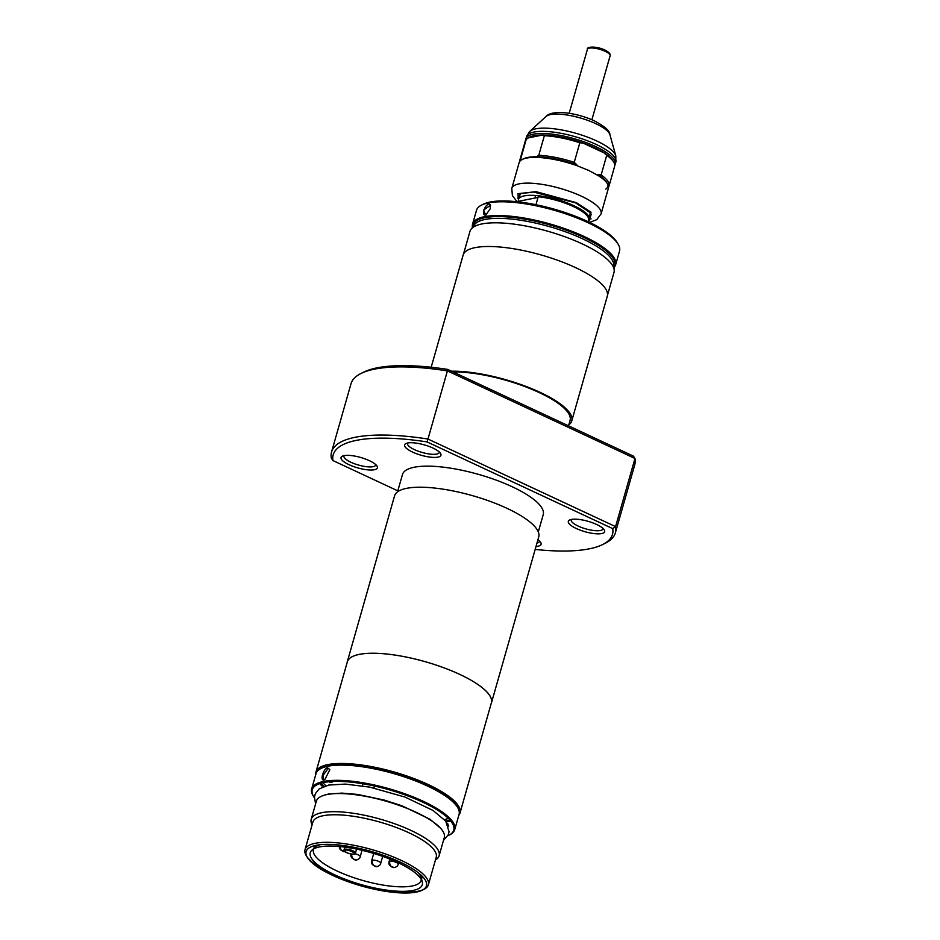 <?xml version="1.0" encoding="UTF-8"?>
<svg xmlns="http://www.w3.org/2000/svg" width="940" height="940" viewBox="0 0 940 940"><rect width="100%" height="100%" fill="white"/><g stroke="black" fill="none" stroke-linecap="round" stroke-linejoin="round"><path stroke-width="1.41" d="M607.499 295.207L613.985 272.436A74.871 21.479 -164.1 0 0 614.196 270.062L613.691 264.269A72.791 20.88 -164.1 0 0 582.683 238.866A72.791 20.88 -164.1 0 0 474.512 224.625L471.034 229.278A74.871 21.479 -164.1 0 0 469.965 231.405L463.479 254.176M614.196 270.062A74.871 21.479 -164.1 0 0 582.295 243.918A74.871 21.479 -164.1 0 0 471.034 229.278M451.553 371.206A74.953 21.503 15.9 0 1 540.065 392.332A74.953 21.503 15.9 0 1 571.779 420.873A74.953 21.503 15.9 0 1 568.806 424.856M571.779 420.873L607.299 296.171A74.953 21.503 -164.1 0 0 575.586 267.63A74.953 21.503 -164.1 0 0 463.126 255.104L431.19 367.258M568.536 425.832L570.075 420.392A73.179 20.997 -164.1 0 0 539.102 392.521A73.179 20.997 -164.1 0 0 453.01 371.899M407.666 443.01A16.521 4.735 -164.1 0 0 407.502 443.375A16.521 4.735 -164.1 0 0 414.505 449.661A16.521 4.735 -164.1 0 0 439.297 452.422A16.521 4.735 -164.1 0 0 439.344 452.034M344.099 455.618A16.521 4.735 -164.1 0 0 343.934 455.982A16.521 4.735 -164.1 0 0 350.937 462.269A16.521 4.735 -164.1 0 0 375.73 465.03A16.521 4.735 -164.1 0 0 375.777 464.642M571.367 519.444A16.521 4.735 -164.1 0 0 571.203 519.797A16.521 4.735 -164.1 0 0 578.206 526.095A16.521 4.735 -164.1 0 0 602.998 528.856A16.521 4.735 -164.1 0 0 603.045 528.468M432.952 448.051A18.882 5.417 -164.1 0 0 405.892 443.574A18.882 5.417 -164.1 0 0 412.613 452.093A18.882 5.417 -164.1 0 0 433.082 457.38A18.882 5.417 -164.1 0 0 440.555 453.444A18.882 5.417 -164.1 0 0 432.952 448.051M369.385 460.671A18.882 5.417 -164.1 0 0 342.325 456.182A18.882 5.417 -164.1 0 0 349.046 464.701A18.882 5.417 -164.1 0 0 369.514 469.988A18.882 5.417 -164.1 0 0 376.987 466.064A18.882 5.417 -164.1 0 0 369.385 460.671M596.653 524.485A18.882 5.417 -164.1 0 0 569.593 520.008A18.882 5.417 -164.1 0 0 576.314 528.515A18.882 5.417 -164.1 0 0 596.783 533.814A18.882 5.417 -164.1 0 0 604.255 529.878A18.882 5.417 -164.1 0 0 596.653 524.485M317.285 771.293A74.084 21.256 15.9 0 1 427.653 785.382A74.084 21.256 15.9 0 1 459.249 811.737M315.758 774.607A74.871 21.479 15.9 0 1 315.957 772.057A74.871 21.479 15.9 0 1 428.288 784.571A74.871 21.479 15.9 0 1 459.977 813.088A74.871 21.479 15.9 0 1 458.802 815.356M459.977 813.088L491.373 702.885A74.871 21.479 -164.1 0 0 459.684 674.368A74.871 21.479 -164.1 0 0 347.342 661.854L315.957 772.057M538.303 531.923L543.226 514.638A73.179 20.997 -164.1 0 0 512.253 486.779A73.179 20.997 -164.1 0 0 402.461 474.547L397.538 491.832M347.072 662.806A74.953 21.503 15.9 0 1 347.271 661.831A74.953 21.503 15.9 0 1 459.719 674.368A74.953 21.503 15.9 0 1 491.444 702.909A74.953 21.503 15.9 0 1 491.103 703.825M491.444 702.909L538.738 536.881A74.953 21.503 -164.1 0 0 507.013 508.34A74.953 21.503 -164.1 0 0 394.565 495.815L347.271 661.831M397.82 490.856L332.948 460.565A145.183 41.654 15.9 0 1 427.03 441.906L612.739 528.621A145.183 41.654 15.9 0 1 602.658 544.542A145.183 41.654 15.9 0 1 535.165 549.43M536.023 546.422A18.882 5.417 -164.1 0 0 540.688 542.486A18.882 5.417 -164.1 0 0 537.903 539.807M427.03 441.906L427.982 439.039A147.545 42.324 -164.1 0 0 331.562 451.999A147.545 42.324 -164.1 0 0 331.362 458.215L332.948 460.565M602.658 544.542L605.384 543.179A147.545 42.324 -164.1 0 0 615.371 532.839A147.545 42.324 -164.1 0 0 615.571 526.623L612.739 528.621M615.371 532.839L634.782 464.689A147.545 42.324 -164.1 0 0 634.982 458.473L615.571 526.623L427.982 439.039L447.393 370.889A147.545 42.324 -164.1 0 0 360.96 373.509A147.545 42.324 -164.1 0 0 350.973 383.849L331.562 451.999M536.975 543.073A16.521 4.735 -164.1 0 0 539.431 541.464A16.521 4.735 -164.1 0 0 539.478 541.076M327.625 767.921L326.309 768.391M322.913 782.715L325.757 785.769M444.42 819.574L448.451 818.482M447.675 369.408L633.395 456.112L634.982 458.473L447.393 370.889L447.675 369.408A145.183 41.654 -164.1 0 0 363.686 372.146L360.96 373.509M588.205 221.734L588.534 220.606M588.628 220.254A36.202 10.387 -164.1 0 0 573.294 206.518A36.202 10.387 -164.1 0 0 538.232 196.719M538.127 197.071L535.953 204.709M538.021 197.435L518.763 201.254M518.598 201.841A36.989 10.61 15.9 0 1 518.445 199.538A36.989 10.61 15.9 0 1 573.929 205.719A36.989 10.61 15.9 0 1 589.58 219.796A36.989 10.61 15.9 0 1 588.229 221.675M490.48 205.508A5.898 2.761 -65 0 0 489.587 204.286A5.898 2.761 -65 0 0 483.912 210.266A5.898 2.761 -65 0 0 484.594 214.99A5.898 2.761 -65 0 0 486.039 214.919M472.491 227.327A74.366 21.338 15.9 0 1 472.573 224.096A74.366 21.338 15.9 0 1 584.139 236.516A74.366 21.338 15.9 0 1 615.618 264.833A74.366 21.338 15.9 0 1 613.985 267.63M472.89 226.799A73.579 21.103 15.9 0 1 510.467 217.211A73.579 21.103 15.9 0 1 583.517 237.327A73.579 21.103 15.9 0 1 613.926 266.972M490.187 208.845L485.769 215.084L483.477 210.184L490.445 205.273L490.187 208.845M472.573 224.096L476.498 210.313A74.366 21.338 15.9 0 1 481.538 205.108A74.366 21.338 15.9 0 1 588.064 222.745A74.366 21.338 15.9 0 1 618.003 243.989A74.366 21.338 15.9 0 1 619.542 251.062L615.618 264.833M618.003 243.989L616.945 242.25A72.791 20.88 -164.1 0 0 587.629 221.464A72.791 20.88 -164.1 0 0 483.36 204.203L481.538 205.108M448.65 826.542L447.687 823.499M324.124 779.883C319.718 781.199 323.325 768.532 327.566 767.792L329.834 769.684L324.876 779.542L323.936 779.46L324.488 779.718M324.876 779.542C323.066 779.613 322.596 778.05 323.478 774.842L327.978 768.661L328.93 768.767M328.871 781.763L330.281 782.421A5.898 2.761 -65 0 0 333.03 781.457M448.791 835.284L449.708 834.826A74.366 21.338 -164.1 0 0 454.737 829.62L459.072 814.393A74.366 21.338 -164.1 0 0 457.545 807.319A74.366 21.338 -164.1 0 0 427.594 786.075A74.366 21.338 -164.1 0 0 328.013 766.218A74.366 21.338 -164.1 0 0 321.069 768.438A74.366 21.338 -164.1 0 0 316.028 773.644L311.692 788.871A74.366 21.338 -164.1 0 0 313.231 795.957L313.76 796.815A73.579 21.103 15.9 0 1 342.889 781.504A73.579 21.103 15.9 0 1 422.636 802.114A73.579 21.103 15.9 0 1 448.791 835.284A73.579 21.103 15.9 0 1 447.804 835.742M319.729 783.619A74.366 21.338 -164.1 0 0 322.866 786.792M457.545 807.319L457.005 806.45A73.579 21.103 -164.1 0 0 427.383 785.441A73.579 21.103 -164.1 0 0 321.974 767.98L321.069 768.438M320.869 783.255A73.579 21.103 -164.1 0 0 323.995 786.357M454.737 829.62A74.366 21.338 -164.1 0 0 423.259 801.303A74.366 21.338 -164.1 0 0 323.677 781.445A74.366 21.338 -164.1 0 0 311.692 788.871M313.502 796.391A74.366 21.338 -164.1 0 0 314.371 797.602M446.336 821.959A74.366 21.338 -164.1 0 0 447.099 821.818A74.366 21.338 -164.1 0 0 450.683 820.925M314.36 797.731A73.579 21.103 15.9 0 1 313.76 796.815M435.467 859.936A66.493 19.07 -164.1 0 0 439.109 855.741A66.493 19.07 -164.1 0 0 410.968 830.42A66.493 19.07 -164.1 0 0 321.915 812.665A66.493 19.07 -164.1 0 0 311.211 819.304A66.493 19.07 -164.1 0 0 312.103 824.791M439.109 855.741L444.279 837.611A66.493 19.07 -164.1 0 0 401.533 806.25A66.493 19.07 -164.1 0 0 327.085 794.535A66.493 19.07 -164.1 0 0 316.369 801.174L311.211 819.304M422.213 890.215L424.034 889.311A64.132 18.401 -164.1 0 0 428.37 884.822L436.219 857.268A64.132 18.401 -164.1 0 0 409.076 832.84A64.132 18.401 -164.1 0 0 323.196 815.72A64.132 18.401 -164.1 0 0 312.867 822.124L305.018 849.678A64.132 18.401 -164.1 0 0 306.334 855.776L307.404 857.515A62.557 17.942 15.9 0 1 332.161 844.496A62.557 17.942 15.9 0 1 399.97 862.015A62.557 17.942 15.9 0 1 422.213 890.215A62.557 17.942 15.9 0 1 332.596 875.375A62.557 17.942 15.9 0 1 307.404 857.515M428.37 884.822A64.132 18.401 -164.1 0 0 401.227 860.394A64.132 18.401 -164.1 0 0 315.346 843.274A64.132 18.401 -164.1 0 0 305.018 849.678M306.922 856.657A64.132 18.401 -164.1 0 0 332.161 874.094A64.132 18.401 -164.1 0 0 418.041 891.226A64.132 18.401 -164.1 0 0 423.071 889.745M418.194 872.684A55.989 16.062 15.9 0 1 421.108 877.514L422.26 881.638A58.257 16.709 15.9 0 1 394.964 891.038A58.257 16.709 15.9 0 1 334.91 874.917A58.257 16.709 15.9 0 1 311.88 850.195A58.257 16.709 15.9 0 1 397.655 862.474A58.257 16.709 15.9 0 1 422.26 881.638M421.332 879.476A55.989 16.062 15.9 0 1 421.155 880.416A55.989 16.062 15.9 0 1 412.143 885.997A55.989 16.062 15.9 0 1 337.166 871.051A55.989 16.062 15.9 0 1 313.466 849.736A55.989 16.062 15.9 0 1 313.819 848.843M311.88 850.195L315.041 847.293A55.989 16.062 15.9 0 1 320.058 844.731M447.863 835.625A74.366 21.338 -164.1 0 0 449.238 835.049M445.619 820.996A73.579 21.103 -164.1 0 0 449.907 820.009M554.612 199.844L554.87 198.892M565.363 162.056L565.586 161.292M565.398 161.245L565.175 162.009M554.729 198.857L554.459 199.797M543.202 157.109L543.062 157.814M535.518 195.461L534.989 198.035M577.442 207.458L577.09 208.41M569.182 162.314L568.959 163.078M558.513 199.926L558.243 200.866M558.395 200.913L558.654 199.973M569.158 163.137L569.37 162.373M614.76 165.275A46.424 13.313 -164.1 0 0 615.23 164.23A46.424 13.313 -164.1 0 0 595.584 146.546A46.424 13.313 -164.1 0 0 533.403 134.15A46.424 13.313 -164.1 0 0 525.93 138.791A46.424 13.313 -164.1 0 0 525.777 139.919M522.311 159.577L520.678 158.872L526.259 139.296L528.503 137.828A45.249 12.984 15.9 0 1 534.038 135.677A45.249 12.984 15.9 0 1 542.721 135.008L544.354 135.713L538.773 155.288L536.529 156.757A45.249 12.984 -164.1 0 0 522.969 159.13M533.262 157.403L536.529 156.757A45.249 12.984 -164.1 0 1 576.808 164.794L574.234 162.35L579.816 142.774L583.012 143.044A45.249 12.984 -164.1 0 0 542.721 135.008L528.503 137.828M608.568 187.025A46.424 13.313 -164.1 0 0 609.038 185.979L614.607 166.404A46.424 13.313 -164.1 0 0 613.655 161.986L612.857 160.681A45.249 12.984 -164.1 0 0 604.138 152.903L583.012 143.044A45.249 12.984 15.9 0 1 604.138 152.903L606.723 155.347L601.142 174.922L597.946 174.652A45.249 12.984 -164.1 0 1 605.83 189.116M608.415 188.153A46.424 13.313 -164.1 0 0 598.522 175.757L588.769 170.469L576.831 165.628A46.424 13.313 -164.1 0 0 519.115 162.714L511.783 188.458A46.424 13.313 15.9 0 1 581.437 196.213A46.424 13.313 15.9 0 1 601.083 213.897L608.415 188.153M609.038 185.979A46.424 13.313 -164.1 0 0 601.142 174.922M518.363 199.868L520.419 193.64L533.52 192.042L575.538 202.852L590.155 212.616L589.462 220.136M520.678 158.872A46.424 13.313 -164.1 0 0 519.726 160.54A46.424 13.313 -164.1 0 0 519.585 161.668M574.234 162.35A46.424 13.313 -164.1 0 0 538.773 155.288M613.655 161.986A46.424 13.313 -164.1 0 0 606.723 155.347M526.259 139.296A46.424 13.313 -164.1 0 0 525.307 140.965L519.726 160.54M579.816 142.774A46.424 13.313 -164.1 0 0 544.354 135.713M344.874 847.116L344.099 849.842A5.898 1.692 15.9 0 1 345.051 849.255A5.898 1.692 15.9 0 1 351.654 850.289A5.898 1.692 15.9 0 1 355.449 853.073L356.577 849.114M353.663 854.096C351.854 855.423 340.75 850.242 345.474 850.277C347.283 848.949 358.387 854.131 353.663 854.096M389.853 861.134A4.723 3.948 78.8 0 0 390.699 865.834A4.723 3.948 78.8 0 0 394.553 867.538C390.006 866.621 388.185 864.647 389.089 861.604A4.723 1.351 15.9 0 1 389.853 861.134A4.723 1.351 15.9 0 1 396.175 862.403A4.723 1.351 15.9 0 1 398.172 864.201L398.548 862.885M372.416 860.17A4.723 3.948 78.8 0 0 373.274 864.87A4.723 3.948 78.8 0 0 377.116 866.574C372.569 865.658 370.76 863.684 371.664 860.641A4.723 1.351 15.9 0 1 372.416 860.17A4.723 1.351 15.9 0 1 378.738 861.44A4.723 1.351 15.9 0 1 380.735 863.237L382.686 856.387M354.968 853.767A4.723 1.351 15.9 0 1 358.234 854.836A4.723 1.351 15.9 0 1 360.231 856.634L362.029 850.324M351.783 854.166A4.723 3.948 78.8 0 0 356.613 859.971C358.892 859.219 360.09 858.114 360.231 856.634M344.886 851.616A4.723 3.948 -101.2 0 1 340.139 846.576M595.666 123.622A33.746 9.682 -164.1 0 0 545.987 116.501C552.086 109.275 576.995 112.694 594.292 120.837C604.796 126.36 610.001 130.989 609.919 134.714A33.746 9.682 -164.1 0 0 595.666 123.622M609.919 134.714L615.806 155.852A45.378 13.019 -164.1 0 0 596.641 140.929A45.378 13.019 -164.1 0 0 529.843 131.365A45.378 13.019 -164.1 0 0 528.433 134.162M615.23 164.23L615.829 162.115A46.424 13.313 -164.1 0 0 596.183 144.443A46.424 13.313 -164.1 0 0 526.529 136.676L529.843 131.365L545.987 116.501M518.657 198.787A46.424 13.313 15.9 0 1 517.635 197.999M518.598 201.83L517.975 193.699L536 191.666L576.396 202.688L591.013 212.17L588.24 221.664M591.072 218.926A46.424 13.313 15.9 0 1 589.791 219.043M605.125 51.289A11.809 3.384 -164.1 0 0 587.418 49.315C586.149 46.977 595.102 45.531 604.937 50.032C609.014 52.158 610.741 54.074 610.119 55.777A11.809 3.384 -164.1 0 0 605.125 51.289M315.593 803.923L314.43 796.991L315.382 793.618L319.142 788.93L328.753 785.053L345.309 784.089L369.62 787.109L404.905 797.026L433.129 810.503L445.736 821.161L449.085 831.794L448.169 834.99L443.492 840.348M324.641 795.111L328.612 794.03L341.925 793.102L357.611 794.441L384.202 800.058L402.014 805.803L430.062 819.304L440.449 828.105M591.201 214.097L589.58 219.796M520.067 193.828L518.445 199.538M344.099 849.842C342.313 850.876 347.964 854.225 354.028 854.143L355.449 853.073M374.543 786.052L373.991 788.002M362.922 783.772L362.335 785.828M394.553 867.538C396.821 866.786 398.031 865.67 398.172 864.201M389.089 861.604L389.806 859.078M377.116 866.574C379.396 865.822 380.606 864.718 380.735 863.237M371.664 860.641L373.709 853.461M397.432 862.368L394.471 861.028M356.613 859.971C352.065 859.054 350.244 857.08 351.149 854.049M345.039 851.593C340.491 850.688 338.682 848.714 339.575 845.671M421.543 879.065L422.319 876.339M313.854 848.385L314.63 845.659M511.783 188.458L512.406 195.614L517.071 201.736M589.58 222.392L596.688 219.702L601.083 213.897M525.93 138.791L526.529 136.676M615.806 155.852L615.829 162.115M567.842 204.18L568.113 203.228M591.894 119.768L610.119 55.777M545.141 197.717L545.412 196.766M555.939 159.812L556.151 159.06M569.194 113.305L587.418 49.315"/></g></svg>
